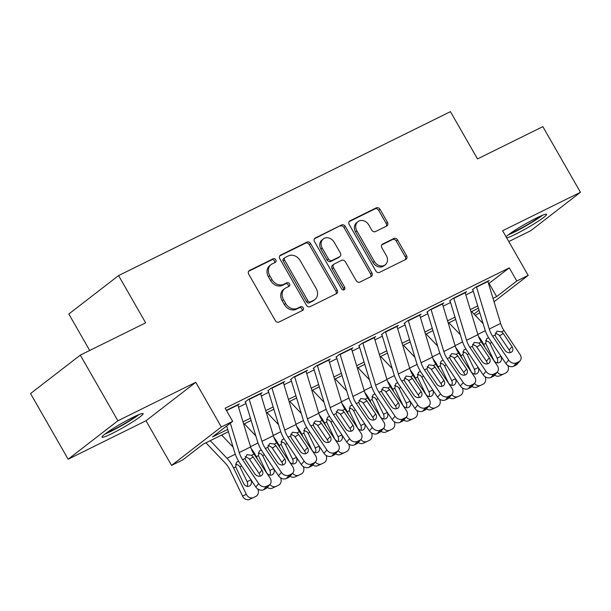 <?xml version="1.0" encoding="UTF-8"?>
<svg xmlns="http://www.w3.org/2000/svg" width="611" height="611" viewBox="0 0 611 611"><rect width="100%" height="100%" fill="white"/><g stroke="black" fill="none" stroke-linecap="round" stroke-linejoin="round"><path stroke-width="0.92" d="M275.767 259.812A2.085 1.734 52.3 0 0 273.178 258.781L249.471 270.49A2.986 2.475 52.3 0 0 249.12 270.711A2.986 2.475 52.3 0 0 248.715 274.171L275.286 320.569A2.986 2.475 52.3 0 0 278.99 322.043L302.697 310.335A2.085 1.734 52.3 0 0 300.635 306.722L297.565 308.242A9.547 7.912 52.3 0 1 285.704 303.522L283.489 299.65A9.547 7.912 52.3 0 1 284.787 288.575A9.547 7.912 52.3 0 1 285.902 287.88L288.972 286.36A2.085 1.734 52.3 0 0 286.903 282.756L283.832 284.268A9.547 7.912 52.3 0 1 271.971 279.548L269.757 275.683A9.547 7.912 52.3 0 1 271.063 264.601A9.547 7.912 52.3 0 1 272.17 263.906L275.24 262.394A2.085 1.734 52.3 0 0 275.767 259.812M274.583 262.715A2.085 1.734 52.3 0 0 271.826 259.82L248.608 271.292M302.04 310.663A2.085 1.734 52.3 0 0 299.291 307.761L296.22 309.281L297.565 308.242M288.308 286.689A2.085 1.734 52.3 0 0 285.558 283.794L282.488 285.306L283.832 284.268M506.71 237.923A23.707 2.184 150.2 0 0 515.539 234.219A23.707 2.184 150.2 0 0 536.695 222.221A23.707 2.184 150.2 0 0 546.593 214.331A23.707 2.184 150.2 0 0 536.511 218.005A23.707 2.184 150.2 0 0 506.068 236.793M133.061 417.29A23.707 2.184 150.2 0 0 111.897 429.281A23.707 2.184 150.2 0 0 102.006 437.171A23.707 2.184 150.2 0 0 112.088 433.497A23.707 2.184 150.2 0 0 133.244 421.498A23.707 2.184 150.2 0 0 143.142 413.609A23.707 2.184 150.2 0 0 133.061 417.29M386.71 226.017A2.986 2.475 52.3 0 0 387.061 225.795A2.986 2.475 52.3 0 0 387.466 222.335L380.011 209.313A2.986 2.475 52.3 0 0 376.307 207.839L349.981 220.846A2.986 2.475 52.3 0 0 349.629 221.06A2.986 2.475 52.3 0 0 349.225 224.527L375.796 270.925A2.986 2.475 52.3 0 0 379.5 272.399L405.826 259.392A2.986 2.475 52.3 0 0 406.178 259.179A2.986 2.475 52.3 0 0 406.582 255.711L397.578 239.993A2.986 2.475 52.3 0 0 393.874 238.511L382.608 244.079A2.986 2.475 52.3 0 0 382.257 244.301A2.986 2.475 52.3 0 0 381.852 247.761L386.32 255.558A7.981 6.614 52.3 0 1 385.228 264.815A7.981 6.614 52.3 0 1 374.383 261.455L356.885 230.905A7.981 6.614 52.3 0 1 357.977 221.648A7.981 6.614 52.3 0 1 368.823 225.016L371.74 230.103A2.986 2.475 52.3 0 0 375.444 231.577L386.71 226.017M488.579 283.725L509.284 267.87L516.799 280.999L528.171 275.385L494.047 301.758M80.301 355.113L117.9 420.765L68.149 459.212L30.55 393.56L80.301 355.113L145.655 322.837L118.58 275.569L450.437 111.653L477.504 158.921L542.851 126.645L580.45 192.289L502.601 230.744L528.171 275.385M68.149 459.212L145.998 420.758L195.749 382.31L117.9 420.765M195.749 382.31L221.319 426.952L232.684 421.338L212.513 436.926L227.712 429.418M509.284 267.87L225.161 408.209L232.684 421.338M310.625 243.59A2.986 2.475 52.3 0 0 306.921 242.116L280.594 255.115A2.986 2.475 52.3 0 0 280.243 255.337A2.986 2.475 52.3 0 0 279.838 258.797L306.409 305.195A2.986 2.475 52.3 0 0 310.121 306.669L336.447 293.67A2.986 2.475 52.3 0 0 336.791 293.448A2.986 2.475 52.3 0 0 337.196 289.988L310.625 243.59L309.281 244.629A2.986 2.475 52.3 0 0 305.576 243.155L279.731 255.917M315.284 237.985L341.61 224.978A2.986 2.475 52.3 0 1 345.322 226.452L371.893 272.85A2.986 2.475 52.3 0 1 371.488 276.309A2.986 2.475 52.3 0 1 371.137 276.531L359.871 282.091A2.986 2.475 52.3 0 1 356.16 280.617L345.383 261.806A2.986 2.475 52.3 0 0 341.679 260.324L334.202 264.021A2.986 2.475 52.3 0 0 333.858 264.235A2.986 2.475 52.3 0 0 333.453 267.702L344.673 287.285A2.085 1.734 52.3 0 1 341.549 288.827L314.528 241.658A2.986 2.475 52.3 0 1 314.94 238.198A2.986 2.475 52.3 0 1 315.284 237.985L314.642 238.481M508.795 241.559L530.699 230.744L580.45 192.289M237.885 405.032L239.283 403.955L226.375 410.325M260.614 393.805L262.012 392.728L248.371 399.464L245.011 402.061M283.344 382.578L284.741 381.501L271.101 388.237L267.74 390.834M306.073 371.351L307.47 370.274L293.83 377.01L290.469 379.607M328.802 360.123L330.2 359.047L316.559 365.783L313.199 368.38M351.531 348.896L352.929 347.819L339.288 354.556L335.928 357.152M374.26 337.669L375.658 336.592L362.018 343.329L358.657 345.925M396.99 326.442L398.387 325.365L384.747 332.101L381.386 334.698M419.726 315.215L421.116 314.138L407.476 320.874L404.115 323.471M442.456 303.988L443.846 302.911L430.205 309.647L426.845 312.244M465.185 292.761L466.575 291.684L452.942 298.42L449.574 301.017M238.55 407.224L245.989 403.543M261.279 395.997L268.725 392.315M284.008 384.77L291.455 381.088M306.737 373.542L314.184 369.861M329.466 362.315L336.913 358.634M352.196 351.088L359.642 347.407M374.925 339.861L382.371 336.18M397.654 328.634L405.101 324.953M420.391 317.407L427.83 313.726M443.12 306.18L450.559 302.498M465.849 294.953L473.288 291.271M472.303 289.79L475.671 287.193L489.304 280.457L487.914 281.534M118.58 275.569L68.829 314.016L89.702 350.47M479.811 312.756L475.282 315.383M228.399 431.702L203.096 444.197L182.926 459.793L171.561 465.406L221.319 426.952M145.998 420.758L171.561 465.406M493.024 298.374L496.636 296.587L516.799 280.999M242.995 421.865L250.441 418.191M265.724 410.638L273.17 406.964M288.453 399.411L295.9 395.737M311.182 388.191L318.629 384.51M333.911 376.964L341.358 373.283M356.648 365.737L364.087 362.056M379.378 354.51L386.816 350.829M402.107 343.283L409.546 339.601M424.836 332.056L432.275 328.374M447.565 320.828L455.004 317.147M470.294 309.601L477.733 305.92M478.428 308.204L470.989 311.885M455.699 319.431L448.253 323.104M432.97 330.658L425.523 334.332M410.241 341.885L402.794 345.559M387.511 353.112L380.065 356.786M364.782 364.339L357.336 368.013M342.053 375.566L334.607 379.24M319.324 386.794L311.877 390.467M296.587 398.021L289.148 401.694M273.858 409.248L266.419 412.921M251.129 420.475L243.69 424.149M474.021 314.062L479.032 310.189M489.113 283.458L496.636 296.587M271.063 264.601L269.718 265.64A9.547 7.912 52.3 0 0 268.412 276.722L269.757 275.683M282.488 285.306A9.547 7.912 52.3 0 1 270.627 280.586L268.412 276.722M284.787 288.575L283.443 289.614A9.547 7.912 52.3 0 0 282.145 300.688L283.489 299.65M296.22 309.281A9.547 7.912 52.3 0 1 284.359 304.561L282.145 300.688M335.966 293.906A2.986 2.475 52.3 0 0 335.851 291.027L309.281 244.629M285.116 257.514A2.085 1.734 52.3 0 0 284.589 260.087L307.906 300.818A2.085 1.734 52.3 0 0 310.503 301.849L313.741 300.253A9.547 7.912 52.3 0 0 314.856 299.558A9.547 7.912 52.3 0 0 316.154 288.476L300.215 260.637A9.547 7.912 52.3 0 0 288.346 255.917L285.116 257.514M283.771 258.552A2.085 1.734 52.3 0 0 283.244 261.126L284.589 260.087M314.856 299.558L313.512 300.597A9.547 7.912 52.3 0 1 312.397 301.292L309.158 302.888A2.085 1.734 52.3 0 1 306.562 301.857L283.244 261.126M314.421 238.786L341.61 224.978M370.656 276.768A2.986 2.475 52.3 0 0 370.549 273.888L343.978 227.491A2.986 2.475 52.3 0 0 340.266 226.017M333.858 264.235L332.514 265.273A2.986 2.475 52.3 0 0 332.109 268.741L343.321 288.331L344.673 287.285M343.55 290.019A2.085 1.734 52.3 0 0 343.321 288.331M334.202 242.277A7.981 6.614 52.3 0 0 323.356 238.909A7.981 6.614 52.3 0 0 322.264 248.173L328.428 258.934A2.986 2.475 52.3 0 0 332.14 260.408L339.609 256.719A2.986 2.475 52.3 0 0 339.96 256.498A2.986 2.475 52.3 0 0 340.365 253.038L334.202 242.277M323.356 238.909L322.012 239.947A7.981 6.614 52.3 0 0 320.92 249.212L322.264 248.173M339.96 256.498L338.616 257.544A2.986 2.475 52.3 0 1 338.265 257.758L330.795 261.447A2.986 2.475 52.3 0 1 327.084 259.973L320.92 249.212M357.977 221.648L356.633 222.687A7.981 6.614 52.3 0 0 355.541 231.951L356.885 230.905M385.228 264.815L383.884 265.861A7.981 6.614 52.3 0 1 373.038 262.493L355.541 231.951M405.353 259.629A2.986 2.475 52.3 0 0 405.238 256.75L396.233 241.032A2.986 2.475 52.3 0 0 392.529 239.558L381.738 244.881M386.236 226.253A2.986 2.475 52.3 0 0 386.121 223.374L378.667 210.36A2.986 2.475 52.3 0 0 374.963 208.878L349.118 221.648M205.938 442.799L225.39 463.253A15.199 8.378 63.7 0 1 229.767 469.668L242.536 496.071L246.348 494.322A6.079 5.071 65.3 0 0 253.435 497.591A6.079 5.071 65.3 0 0 253.534 497.545L255.81 496.422A6.079 5.071 65.3 0 0 257.865 489.044M210.253 440.668L227.009 458.296A22.79 12.571 63.7 0 1 233.57 467.919L246.348 494.322M221.617 435.055L233.081 447.107M247.104 486.325A4.865 4.056 65.3 0 0 247.096 481.621L250.9 479.872A4.865 4.056 -114.7 0 1 249.38 486.043A4.865 4.056 -114.7 0 1 249.296 486.081A4.865 4.056 -114.7 0 1 243.629 483.461L235.678 466.873L236.579 462.16L238.618 461.274M250.9 479.872L250.586 479.223M253.328 497.637L249.731 499.302A6.079 5.071 -114.7 0 1 249.632 499.347A6.079 5.071 -114.7 0 1 242.536 496.071M241.544 465.742L240.07 467.102L247.096 481.621M240.07 467.102L238.68 465.269L235.487 464.184M237.778 404.696A10.639 5.866 63.7 0 1 237.878 404.994L250.609 446.939A15.199 8.378 -116.3 0 0 254.008 454.103L270.039 477.993A6.079 4.926 40.1 0 1 270.138 484.149A6.079 4.926 40.1 0 1 268.809 485.187L266.541 486.31L263.677 489.709L265.953 488.586L268.809 485.187M226.666 425.989L234.677 452.369A22.79 12.571 -116.3 0 0 239.779 463.115L255.81 487.005L258.674 483.607A6.079 4.926 40.1 0 0 266.541 486.31M230.324 423.163L239.245 452.552A15.199 8.378 -116.3 0 0 242.643 459.716L258.674 483.607M260.019 476.175A4.865 3.941 40.1 0 0 259.148 473.494L249.036 458.548L245.263 456.577M263.677 489.709A6.079 4.926 -139.9 0 1 255.81 487.005M270.138 484.149L267.274 487.555A6.079 4.926 -139.9 0 1 265.953 488.586M251.564 455.31L253.198 456.952L262.012 470.088A4.865 3.941 -139.9 0 1 262.096 475.022A4.865 3.941 -139.9 0 1 261.034 475.847A4.865 3.941 -139.9 0 1 254.741 473.685L245.928 460.549L245.095 458.51L246.974 454.66L251.564 455.31L254.008 454.103M137.177 415.343A20.514 1.894 -29.8 0 1 112.294 430.304A20.514 1.894 -29.8 0 1 106.52 432.909M104.909 434.1A23.554 2.177 150.2 0 0 110.95 431.343A23.554 2.177 150.2 0 0 139.018 414.563M120.398 424.118A18.994 1.757 150.2 0 0 122.574 422.873M508.36 234.823A23.554 2.177 150.2 0 0 542.476 215.286M540.628 216.065A20.514 1.894 -29.8 0 1 509.971 233.623M523.848 224.84A18.994 1.757 150.2 0 0 526.025 223.595M251.228 448.741A22.79 12.571 63.7 0 1 256.299 456.692L257.735 459.655M244.347 423.828L255.81 435.88M269.833 475.098A4.865 4.056 65.3 0 0 269.825 470.394L273.629 468.645A4.865 4.056 -114.7 0 1 272.109 474.816A4.865 4.056 -114.7 0 1 272.025 474.854A4.865 4.056 -114.7 0 1 266.358 472.234L258.407 455.646L259.308 450.933L261.348 450.047M280.594 477.817A6.079 5.071 65.3 0 1 278.54 485.195L276.271 486.318A6.079 5.071 65.3 0 1 276.164 486.364L272.361 488.12A6.079 5.071 -114.7 0 1 267.389 487.425M273.629 468.645L273.316 467.995M269.909 484.424A6.079 5.071 65.3 0 0 276.164 486.364M276.065 486.409L272.46 488.074A6.079 5.071 -114.7 0 1 272.361 488.12M264.273 454.515L262.799 455.875L269.825 470.394M262.799 455.875L261.409 454.042L258.216 452.957M273.957 437.514A22.79 12.571 63.7 0 1 279.028 445.465L280.464 448.428M267.076 412.601L278.54 424.653M292.562 463.871A4.865 4.056 65.3 0 0 292.554 459.167L296.358 457.418A4.865 4.056 -114.7 0 1 294.838 463.589A4.865 4.056 -114.7 0 1 294.762 463.627A4.865 4.056 -114.7 0 1 289.087 461.007L281.136 444.418L282.038 439.706L284.077 438.82M303.323 466.59A6.079 5.071 65.3 0 1 301.269 473.968L299 475.091A6.079 5.071 65.3 0 1 298.894 475.137L295.09 476.893A6.079 5.071 -114.7 0 1 290.118 476.198M296.358 457.418L296.045 456.768M292.638 473.197A6.079 5.071 65.3 0 0 298.894 475.137M298.794 475.19L295.189 476.847A6.079 5.071 -114.7 0 1 295.09 476.893M287.002 443.288L285.528 444.648L292.554 459.167M285.528 444.648L284.138 442.815L280.945 441.73M296.686 426.287A22.79 12.571 63.7 0 1 301.758 434.238L303.193 437.201M289.805 401.374L301.269 413.426M315.291 452.644A4.865 4.056 65.3 0 0 315.284 447.939L319.087 446.19A4.865 4.056 -114.7 0 1 317.567 452.361A4.865 4.056 -114.7 0 1 317.491 452.4A4.865 4.056 -114.7 0 1 311.816 449.78L303.866 433.191L304.767 428.479L306.806 427.593M326.053 455.363A6.079 5.071 65.3 0 1 323.998 462.741L321.73 463.864A6.079 5.071 65.3 0 1 321.623 463.909L317.819 465.666A6.079 5.071 -114.7 0 1 312.847 464.971M319.087 446.19L318.774 445.541M315.368 461.969A6.079 5.071 65.3 0 0 321.623 463.909M321.523 463.963L317.919 465.62A6.079 5.071 -114.7 0 1 317.819 465.666M309.731 432.061L308.257 433.42L315.284 447.939M308.257 433.42L306.867 431.587L303.675 430.503M319.416 415.06A22.79 12.571 63.7 0 1 324.487 423.011L325.923 425.974M312.534 390.146L323.998 402.198M338.02 441.417A4.865 4.056 65.3 0 0 338.013 436.712L341.816 434.963A4.865 4.056 -114.7 0 1 340.296 441.134A4.865 4.056 -114.7 0 1 340.22 441.173A4.865 4.056 -114.7 0 1 334.545 438.553L326.602 421.964L327.496 417.252L329.535 416.366M348.782 444.136A6.079 5.071 65.3 0 1 346.727 451.514L344.459 452.636A6.079 5.071 65.3 0 1 344.352 452.682L340.548 454.439A6.079 5.071 -114.7 0 1 335.576 453.744M341.816 434.963L341.503 434.314M338.097 450.742A6.079 5.071 65.3 0 0 344.352 452.682M344.253 452.736L340.648 454.393A6.079 5.071 -114.7 0 1 340.548 454.439M332.46 420.834L330.986 422.193L338.013 436.712M330.986 422.193L329.596 420.36L326.404 419.276M260.507 393.469A10.639 5.866 63.7 0 1 260.607 393.767L273.338 435.712A15.199 8.378 -116.3 0 0 276.737 442.876L292.768 466.766A6.079 4.926 40.1 0 1 292.868 472.922A6.079 4.926 40.1 0 1 291.546 473.96L289.27 475.083L286.406 478.482L288.682 477.359L291.546 473.96M245.469 401.832L257.407 441.142A22.79 12.571 -116.3 0 0 262.509 451.888L278.54 475.778L281.404 472.379A6.079 4.926 40.1 0 0 289.27 475.083M249.143 399.082A10.639 5.866 63.7 0 1 249.242 399.38L261.974 441.325A15.199 8.378 -116.3 0 0 265.373 448.489L281.404 472.379M282.748 464.948A4.865 3.941 40.1 0 0 281.877 462.267L271.765 447.321L268 445.35M286.406 478.482A6.079 4.926 -139.9 0 1 278.54 475.778M292.868 472.922L290.004 476.328A6.079 4.926 -139.9 0 1 288.682 477.359M274.293 444.082L275.928 445.725L284.741 458.861A4.865 3.941 -139.9 0 1 284.825 463.795A4.865 3.941 -139.9 0 1 283.764 464.62A4.865 3.941 -139.9 0 1 277.47 462.458L268.657 449.322L267.824 447.283L269.703 443.433L274.293 444.082L276.737 442.876M283.237 382.242A10.639 5.866 63.7 0 1 283.336 382.539L296.068 424.485A15.199 8.378 -116.3 0 0 299.466 431.649L315.497 455.539A6.079 4.926 40.1 0 1 315.597 461.695A6.079 4.926 40.1 0 1 314.275 462.733L312 463.856L309.135 467.255L311.411 466.132L314.275 462.733M268.198 390.605L280.136 429.915A22.79 12.571 -116.3 0 0 285.238 440.661L301.269 464.551L304.133 461.152A6.079 4.926 40.1 0 0 312 463.856M271.872 387.855A10.639 5.866 63.7 0 1 271.971 388.153L284.703 430.098A15.199 8.378 -116.3 0 0 288.102 437.262L304.133 461.152M305.477 453.721A4.865 3.941 40.1 0 0 304.606 451.04L294.494 436.094L290.729 434.123M309.135 467.255A6.079 4.926 -139.9 0 1 301.269 464.551M315.597 461.695L312.733 465.101A6.079 4.926 -139.9 0 1 311.411 466.132M297.022 432.855L298.657 434.497L307.47 447.634A4.865 3.941 -139.9 0 1 307.554 452.568A4.865 3.941 -139.9 0 1 306.493 453.393A4.865 3.941 -139.9 0 1 300.2 451.231L291.386 438.095L290.553 436.055L292.432 432.206L297.022 432.855L299.466 431.649M305.966 371.014A10.639 5.866 63.7 0 1 306.065 371.312L318.797 413.257A15.199 8.378 -116.3 0 0 322.196 420.421L338.227 444.312A6.079 4.926 40.1 0 1 338.334 450.467A6.079 4.926 40.1 0 1 337.005 451.506L334.729 452.629L331.865 456.027L334.141 454.905L337.005 451.506M290.935 379.378L302.865 418.688A22.79 12.571 -116.3 0 0 307.967 429.434L323.998 453.324L326.862 449.925A6.079 4.926 40.1 0 0 334.729 452.629M294.601 376.628A10.639 5.866 63.7 0 1 294.701 376.926L307.432 418.871A15.199 8.378 -116.3 0 0 310.831 426.035L326.862 449.925M328.206 442.494A4.865 3.941 40.1 0 0 327.336 439.813L317.224 424.866L313.458 422.896M331.865 456.027A6.079 4.926 -139.9 0 1 323.998 453.324M338.334 450.467L335.47 453.874A6.079 4.926 -139.9 0 1 334.141 454.905M319.752 421.628L321.386 423.27L330.2 436.414A4.865 3.941 -139.9 0 1 330.284 441.341A4.865 3.941 -139.9 0 1 329.222 442.165A4.865 3.941 -139.9 0 1 322.929 440.004L314.115 426.868L313.283 424.828L315.161 420.979L319.752 421.628L322.196 420.421M328.703 359.787A10.639 5.866 63.7 0 1 328.794 360.085L341.526 402.03A15.199 8.378 -116.3 0 0 344.925 409.194L360.956 433.084A6.079 4.926 40.1 0 1 361.063 439.24A6.079 4.926 40.1 0 1 359.734 440.279L357.458 441.402L354.594 444.8L356.87 443.678L359.734 440.279M313.664 368.15L325.594 407.461A22.79 12.571 -116.3 0 0 330.696 418.207L346.727 442.097L349.591 438.698A6.079 4.926 40.1 0 0 357.458 441.402M317.33 365.401A10.639 5.866 63.7 0 1 317.43 365.699L330.161 407.644A15.199 8.378 -116.3 0 0 333.56 414.808L349.591 438.698M350.935 431.267A4.865 3.941 40.1 0 0 350.072 428.586L339.953 413.639L336.187 411.669M354.594 444.8A6.079 4.926 -139.9 0 1 346.727 442.097M361.063 439.24L358.199 442.647A6.079 4.926 -139.9 0 1 356.87 443.678M342.481 410.401L344.115 412.043L352.929 425.187A4.865 3.941 -139.9 0 1 353.013 430.113A4.865 3.941 -139.9 0 1 351.951 430.938A4.865 3.941 -139.9 0 1 345.658 428.777L336.844 415.64L336.012 413.601L337.891 409.752L342.481 410.401L344.925 409.194M342.145 403.833A22.79 12.571 63.7 0 1 347.216 411.783L348.652 414.747M335.263 378.919L346.727 390.971M360.75 430.19A4.865 4.056 65.3 0 0 360.742 425.485L364.546 423.736A4.865 4.056 -114.7 0 1 363.026 429.907A4.865 4.056 -114.7 0 1 362.949 429.945A4.865 4.056 -114.7 0 1 357.275 427.326L349.332 410.737L350.225 406.025L352.264 405.139M371.511 432.909A6.079 5.071 65.3 0 1 369.456 440.287L367.188 441.409A6.079 5.071 65.3 0 1 367.081 441.455L363.278 443.212A6.079 5.071 -114.7 0 1 358.306 442.517M364.546 423.736L364.232 423.087M360.826 439.515A6.079 5.071 65.3 0 0 367.081 441.455M366.982 441.509L363.377 443.166A6.079 5.071 -114.7 0 1 363.278 443.212M355.19 409.607L353.716 410.966L360.742 425.485M353.716 410.966L352.333 409.133L349.133 408.049M351.432 348.56A10.639 5.866 63.7 0 1 351.524 348.858L364.255 390.803A15.199 8.378 -116.3 0 0 367.662 397.967L383.685 421.857A6.079 4.926 40.1 0 1 383.792 428.021A6.079 4.926 40.1 0 1 382.463 429.052L380.187 430.175L377.323 433.573L379.599 432.451L382.463 429.052M336.394 356.923L348.323 396.233A22.79 12.571 -116.3 0 0 353.433 406.979L369.456 430.87L372.32 427.471A6.079 4.926 40.1 0 0 380.187 430.175M340.067 354.174A10.639 5.866 63.7 0 1 340.159 354.472L352.891 396.417A15.199 8.378 -116.3 0 0 356.297 403.581L372.32 427.471M373.665 420.04A4.865 3.941 40.1 0 0 372.802 417.359L362.682 402.412L358.917 400.442M377.323 433.573A6.079 4.926 -139.9 0 1 369.456 430.87M383.792 428.021L380.928 431.419A6.079 4.926 -139.9 0 1 379.599 432.451M365.21 399.174L366.844 400.816L375.666 413.96A4.865 3.941 -139.9 0 1 375.742 418.886A4.865 3.941 -139.9 0 1 374.68 419.711A4.865 3.941 -139.9 0 1 368.387 417.55L359.574 404.413L358.741 402.374L360.62 398.525L365.21 399.174L367.662 397.967M364.874 392.606A22.79 12.571 63.7 0 1 369.945 400.556L371.381 403.52M357.993 367.692L369.456 379.744M383.479 418.963A4.865 4.056 65.3 0 0 383.471 414.258L387.275 412.509A4.865 4.056 -114.7 0 1 385.755 418.68A4.865 4.056 -114.7 0 1 385.678 418.718A4.865 4.056 -114.7 0 1 380.004 416.099L372.061 399.51L372.954 394.798L374.994 393.912M394.24 421.682A6.079 5.071 65.3 0 1 392.186 429.059L389.917 430.182A6.079 5.071 65.3 0 1 389.81 430.236L386.007 431.985A6.079 5.071 -114.7 0 1 381.035 431.29M387.275 412.509L386.962 411.86M383.555 428.288A6.079 5.071 65.3 0 0 389.81 430.236M389.711 430.281L386.106 431.939A6.079 5.071 -114.7 0 1 386.007 431.985M377.919 398.38L376.445 399.739L383.471 414.258M376.445 399.739L375.062 397.906L371.862 396.822M374.161 337.333A10.639 5.866 63.7 0 1 374.253 337.631L386.984 379.576A15.199 8.378 -116.3 0 0 390.391 386.74L406.414 410.63A6.079 4.926 40.1 0 1 406.521 416.794A6.079 4.926 40.1 0 1 405.192 417.825L402.916 418.947L400.052 422.346L402.328 421.223L405.192 417.825M359.123 345.696L371.053 385.006A22.79 12.571 -116.3 0 0 376.162 395.752L392.186 419.642L395.05 416.244A6.079 4.926 40.1 0 0 402.916 418.947M362.797 342.947A10.639 5.866 63.7 0 1 362.888 343.245L375.62 385.19A15.199 8.378 -116.3 0 0 379.026 392.354L395.05 416.244M396.394 408.812A4.865 3.941 40.1 0 0 395.531 406.132L385.411 391.185L381.646 389.215M400.052 422.346A6.079 4.926 -139.9 0 1 392.186 419.642M406.521 416.794L403.657 420.192A6.079 4.926 -139.9 0 1 402.328 421.223M387.939 387.947L389.574 389.589L398.395 402.733A4.865 3.941 -139.9 0 1 398.471 407.659A4.865 3.941 -139.9 0 1 397.41 408.484A4.865 3.941 -139.9 0 1 391.116 406.323L382.303 393.186L381.47 391.147L383.349 387.298L387.939 387.947L390.391 386.74M387.603 381.379A22.79 12.571 63.7 0 1 392.682 389.329L394.118 392.293M380.722 356.465L392.186 368.517M406.208 407.736A4.865 4.056 65.3 0 0 406.2 403.031L410.004 401.282A4.865 4.056 -114.7 0 1 408.492 407.453A4.865 4.056 -114.7 0 1 408.408 407.491A4.865 4.056 -114.7 0 1 402.733 404.872L394.79 388.283L395.684 383.571L397.723 382.685M416.969 410.455A6.079 5.071 65.3 0 1 414.922 417.832L412.646 418.955A6.079 5.071 65.3 0 1 412.54 419.009L408.736 420.758A6.079 5.071 -114.7 0 1 403.764 420.062M410.004 401.282L409.698 400.633M406.284 417.061A6.079 5.071 65.3 0 0 412.54 419.009M412.44 419.054L408.843 420.712A6.079 5.071 -114.7 0 1 408.736 420.758M400.648 387.153L399.174 388.512L406.2 403.031M399.174 388.512L397.792 386.679L394.599 385.594M396.89 326.106A10.639 5.866 63.7 0 1 396.982 326.404L409.714 368.349A15.199 8.378 -116.3 0 0 413.12 375.513L429.143 399.403A6.079 4.926 40.1 0 1 429.25 405.567A6.079 4.926 40.1 0 1 427.921 406.598L425.646 407.72L422.781 411.119L425.057 409.996L427.921 406.598M381.852 334.469L393.782 373.779A22.79 12.571 -116.3 0 0 398.891 384.525L414.915 408.415L417.779 405.017A6.079 4.926 40.1 0 0 425.646 407.72M385.526 331.72A10.639 5.866 63.7 0 1 385.617 332.017L398.349 373.963A15.199 8.378 -116.3 0 0 401.755 381.127L417.779 405.017M419.123 397.585A4.865 3.941 40.1 0 0 418.26 394.905L408.148 379.958L404.375 377.988M422.781 411.119A6.079 4.926 -139.9 0 1 414.915 408.415M429.25 405.567L426.386 408.965A6.079 4.926 -139.9 0 1 425.057 409.996M410.668 376.72L412.303 378.362L421.124 391.506A4.865 3.941 -139.9 0 1 421.2 396.432A4.865 3.941 -139.9 0 1 420.139 397.257A4.865 3.941 -139.9 0 1 413.846 395.096L405.032 381.959L404.199 379.92L406.078 376.07L410.668 376.72L413.12 375.513M410.332 370.151A22.79 12.571 63.7 0 1 415.411 378.102L416.847 381.065M403.451 345.238L414.915 357.29M428.937 396.508A4.865 4.056 65.3 0 0 428.93 391.804L432.741 390.055A4.865 4.056 -114.7 0 1 431.221 396.226A4.865 4.056 -114.7 0 1 431.137 396.264A4.865 4.056 -114.7 0 1 425.462 393.644L417.519 377.056L418.413 372.343L420.452 371.457M439.699 399.227A6.079 5.071 65.3 0 1 437.652 406.605L435.376 407.728A6.079 5.071 65.3 0 1 435.276 407.781L431.465 409.53A6.079 5.071 -114.7 0 1 426.493 408.835M432.741 390.055L432.428 389.406M429.021 405.834A6.079 5.071 65.3 0 0 435.276 407.781M435.169 407.827L431.572 409.485A6.079 5.071 -114.7 0 1 431.465 409.53M423.385 375.925L421.903 377.285L428.93 391.804M421.903 377.285L420.521 375.452L417.328 374.367M419.62 314.879A10.639 5.866 63.7 0 1 419.711 315.177L432.443 357.122A15.199 8.378 -116.3 0 0 435.849 364.286L451.873 388.176A6.079 4.926 40.1 0 1 451.98 394.339A6.079 4.926 40.1 0 1 450.651 395.37L448.375 396.493L445.511 399.892L447.787 398.769L450.651 395.37M404.581 323.242L416.511 362.552A22.79 12.571 -116.3 0 0 421.621 373.298L437.644 397.188L440.508 393.79A6.079 4.926 40.1 0 0 448.375 396.493M408.255 320.492A10.639 5.866 63.7 0 1 408.347 320.79L421.078 362.735A15.199 8.378 -116.3 0 0 424.485 369.899L440.508 393.79M441.852 386.358A4.865 3.941 40.1 0 0 440.989 383.677L430.877 368.731L427.104 366.76M445.511 399.892A6.079 4.926 -139.9 0 1 437.644 397.188M451.98 394.339L449.116 397.738A6.079 4.926 -139.9 0 1 447.787 398.769M433.398 365.493L435.032 367.135L443.853 380.279A4.865 3.941 -139.9 0 1 443.937 385.205A4.865 3.941 -139.9 0 1 442.868 386.03A4.865 3.941 -139.9 0 1 436.575 383.868L427.761 370.732L426.929 368.693L428.807 364.843L433.398 365.493L435.849 364.286M433.062 358.924A22.79 12.571 63.7 0 1 438.14 366.875L439.576 369.838M426.18 334.011L437.644 346.063M451.666 385.281A4.865 4.056 65.3 0 0 451.659 380.577L455.47 378.828A4.865 4.056 -114.7 0 1 453.95 384.999A4.865 4.056 -114.7 0 1 453.866 385.037A4.865 4.056 -114.7 0 1 448.191 382.417L440.248 365.829L441.142 361.116L443.181 360.23M462.428 388A6.079 5.071 65.3 0 1 460.381 395.378L458.105 396.501A6.079 5.071 65.3 0 1 458.006 396.554L454.194 398.303A6.079 5.071 -114.7 0 1 449.222 397.608M455.47 378.828L455.157 378.178M451.75 394.607A6.079 5.071 65.3 0 0 458.006 396.554M457.899 396.6L454.301 398.257A6.079 5.071 -114.7 0 1 454.194 398.303M446.114 364.698L444.632 366.058L451.659 380.577M444.632 366.058L443.25 364.225L440.057 363.14M455.791 347.697A22.79 12.571 63.7 0 1 460.87 355.648L462.306 358.611M448.909 322.784L460.373 334.836M474.396 374.054A4.865 4.056 65.3 0 0 474.388 369.35L478.199 367.601A4.865 4.056 -114.7 0 1 476.679 373.772A4.865 4.056 -114.7 0 1 476.595 373.81A4.865 4.056 -114.7 0 1 470.921 371.19L462.978 354.601L463.871 349.889L465.91 349.003M485.157 376.773A6.079 5.071 65.3 0 1 483.11 384.151L480.834 385.274A6.079 5.071 65.3 0 1 480.735 385.327L476.924 387.076A6.079 5.071 -114.7 0 1 471.952 386.381M478.199 367.601L477.886 366.951M474.48 383.38A6.079 5.071 65.3 0 0 480.735 385.327M480.628 385.373L477.031 387.03A6.079 5.071 -114.7 0 1 476.924 387.076M468.843 353.471L467.362 354.831L474.388 369.35M467.362 354.831L465.979 352.998L462.787 351.913M442.349 303.652A10.639 5.866 63.7 0 1 442.44 303.95L455.172 345.895A15.199 8.378 -116.3 0 0 458.578 353.059L474.602 376.949A6.079 4.926 40.1 0 1 474.709 383.112A6.079 4.926 40.1 0 1 473.38 384.143L471.104 385.266L468.24 388.665L470.516 387.542L473.38 384.143M427.31 312.015L439.24 351.325A22.79 12.571 -116.3 0 0 444.35 362.071L460.373 385.961L463.237 382.562A6.079 4.926 40.1 0 0 471.104 385.266M430.984 309.265A10.639 5.866 63.7 0 1 431.076 309.563L443.807 351.508A15.199 8.378 -116.3 0 0 447.214 358.672L463.237 382.562M464.581 375.131A4.865 3.941 40.1 0 0 463.718 372.45L453.606 357.504L449.833 355.533M468.24 388.665A6.079 4.926 -139.9 0 1 460.373 385.961M474.709 383.112L471.845 386.511A6.079 4.926 -139.9 0 1 470.516 387.542M456.127 354.265L457.769 355.908L466.583 369.052A4.865 3.941 -139.9 0 1 466.667 373.978A4.865 3.941 -139.9 0 1 465.605 374.803A4.865 3.941 -139.9 0 1 459.304 372.641L450.49 359.505L449.658 357.466L451.537 353.616L456.127 354.265L458.578 353.059M465.078 292.425A10.639 5.866 63.7 0 1 465.17 292.722L477.901 334.668A15.199 8.378 -116.3 0 0 481.308 341.832L497.331 365.722A6.079 4.926 40.1 0 1 497.438 371.885A6.079 4.926 40.1 0 1 496.109 372.916L493.833 374.039L490.969 377.438L493.245 376.315L496.109 372.916M450.04 300.788L461.969 340.098A22.79 12.571 -116.3 0 0 467.079 350.844L483.102 374.734L485.966 371.335A6.079 4.926 40.1 0 0 493.833 374.039M453.713 298.038A10.639 5.866 63.7 0 1 453.805 298.336L466.537 340.281A15.199 8.378 -116.3 0 0 469.943 347.445L485.966 371.335M487.311 363.904A4.865 3.941 40.1 0 0 486.448 361.223L476.336 346.277L472.563 344.306M490.969 377.438A6.079 4.926 -139.9 0 1 483.102 374.734M497.438 371.885L494.574 375.284A6.079 4.926 -139.9 0 1 493.245 376.315M478.856 343.038L480.498 344.68L489.312 357.825A4.865 3.941 -139.9 0 1 489.396 362.751A4.865 3.941 -139.9 0 1 488.334 363.576A4.865 3.941 -139.9 0 1 482.041 361.414L473.22 348.278L472.387 346.238L474.266 342.389L478.856 343.038L481.308 341.832M478.52 336.47A22.79 12.571 63.7 0 1 483.599 344.421L485.035 347.384M471.639 311.557L483.102 323.609M497.133 362.827A4.865 4.056 65.3 0 0 497.117 358.122L500.928 356.373A4.865 4.056 -114.7 0 1 499.408 362.544A4.865 4.056 -114.7 0 1 499.324 362.583A4.865 4.056 -114.7 0 1 493.65 359.963L485.707 343.374L486.6 338.662L488.64 337.776M507.886 365.546A6.079 5.071 65.3 0 1 505.839 372.924L503.563 374.047A6.079 5.071 65.3 0 1 503.464 374.1L499.653 375.849A6.079 5.071 -114.7 0 1 494.681 375.154M500.928 356.373L500.615 355.724M497.209 372.152A6.079 5.071 65.3 0 0 503.464 374.1M503.357 374.146L499.76 375.803A6.079 5.071 -114.7 0 1 499.653 375.849M491.572 342.244L490.091 343.603L497.117 358.122M490.091 343.603L488.708 341.77L485.516 340.686M487.807 281.197A10.639 5.866 63.7 0 1 487.899 281.495L500.63 323.44A15.199 8.378 -116.3 0 0 504.037 330.604L520.06 354.495A6.079 4.926 40.1 0 1 520.167 360.658A6.079 4.926 40.1 0 1 518.838 361.689L516.57 362.812L513.706 366.21L515.974 365.088L518.838 361.689M472.769 289.561L484.699 328.871A22.79 12.571 -116.3 0 0 489.808 339.617L505.832 363.507L508.696 360.108A6.079 4.926 40.1 0 0 516.57 362.812M476.443 286.811A10.639 5.866 63.7 0 1 476.534 287.109L489.266 329.054A15.199 8.378 -116.3 0 0 492.672 336.218L508.696 360.108M510.04 352.677A4.865 3.941 40.1 0 0 509.177 349.996L499.065 335.049L495.292 333.079M513.706 366.21A6.079 4.926 -139.9 0 1 505.832 363.507M520.167 360.658L517.303 364.057A6.079 4.926 -139.9 0 1 515.974 365.088M501.585 331.811L503.227 333.453L512.041 346.597A4.865 3.941 -139.9 0 1 512.125 351.524A4.865 3.941 -139.9 0 1 511.063 352.348A4.865 3.941 -139.9 0 1 504.77 350.187L495.949 337.051L495.116 335.011L497.003 331.162L501.585 331.811L504.037 330.604M271.826 259.82L273.178 258.781M299.291 307.761L300.635 306.722M285.558 283.794L286.903 282.756M270.627 280.586L271.971 279.548M284.359 304.561L285.704 303.522M248.822 270.986L249.471 270.49M335.851 291.027L337.196 289.988M279.945 255.619L280.594 255.115M305.576 243.155L306.921 242.116M306.562 301.857L307.906 300.818M309.158 302.888L310.503 301.849M312.397 301.292L313.741 300.253M343.978 227.491L345.322 226.452M370.549 273.888L371.893 272.85M332.109 268.741L333.453 267.702M327.084 259.973L328.428 258.934M330.795 261.447L332.14 260.408M338.265 257.758L339.609 256.719M373.038 262.493L374.383 261.455M381.959 244.576L382.608 244.079M392.529 239.558L393.874 238.511M396.233 241.032L397.578 239.993M405.238 256.75L406.582 255.711M349.332 221.342L349.981 220.846M374.963 208.878L376.307 207.839M378.667 210.36L380.011 209.313M386.121 223.374L387.466 222.335M235.281 454.21L227.009 458.296M235.678 466.873L233.57 467.919M242.643 459.716L245.095 458.51M239.245 452.552L250.609 446.939M226.528 410.592L237.878 404.994M259.148 473.494L262.012 470.088M253.198 456.952L249.601 459.266M258.01 442.983L250.525 446.679M258.407 455.646L256.299 456.692M280.739 431.756L273.254 435.452M281.136 444.418L279.028 445.465M303.476 420.528L295.984 424.225M303.866 433.191L301.758 434.238M326.205 409.301L318.713 412.998M326.602 421.964L324.487 423.011M265.373 448.489L267.824 447.283M261.974 441.325L273.338 435.712M249.242 399.38L260.607 393.767M281.877 462.267L284.741 458.861M275.928 445.725L272.33 448.039M288.102 437.262L290.553 436.055M284.703 430.098L296.068 424.485M271.971 388.153L283.336 382.539M304.606 451.04L307.47 447.634M298.657 434.497L295.06 436.812M310.831 426.035L313.283 424.828M307.432 418.871L318.797 413.257M294.701 376.926L306.065 371.312M327.336 439.813L330.2 436.414M321.386 423.27L317.789 425.584M333.56 414.808L336.012 413.601M330.161 407.644L341.526 402.03M317.43 365.699L328.794 360.085M350.072 428.586L352.929 425.187M344.115 412.043L340.518 414.357M348.934 398.074L341.442 401.771M349.332 410.737L347.216 411.783M356.297 403.581L358.741 402.374M352.891 396.417L364.255 390.803M340.159 354.472L351.524 348.858M372.802 417.359L375.666 413.96M366.844 400.816L363.247 403.13M371.664 386.847L364.171 390.544M372.061 399.51L369.945 400.556M379.026 392.354L381.47 391.147M375.62 385.19L386.984 379.576M362.888 343.245L374.253 337.631M395.531 406.132L398.395 402.733M389.574 389.589L385.984 391.903M394.393 375.62L386.908 379.316M394.79 388.283L392.682 389.329M401.755 381.127L404.199 379.92M398.349 373.963L409.714 368.349M385.617 332.017L396.982 326.404M418.26 394.905L421.124 391.506M412.303 378.362L408.713 380.676M417.122 364.393L409.637 368.089M417.519 377.056L415.411 378.102M424.485 369.899L426.929 368.693M421.078 362.735L432.443 357.122M408.347 320.79L419.711 315.177M440.989 383.677L443.853 380.279M435.032 367.135L431.442 369.449M439.851 353.166L432.367 356.862M440.248 365.829L438.14 366.875M462.58 341.939L455.096 345.635M462.978 354.601L460.87 355.648M447.214 358.672L449.658 357.466M443.807 351.508L455.172 345.895M431.076 309.563L442.44 303.95M463.718 372.45L466.583 369.052M457.769 355.908L454.172 358.222M469.943 347.445L472.387 346.238M466.537 340.281L477.901 334.668M453.805 298.336L465.17 292.722M486.448 361.223L489.312 357.825M480.498 344.68L476.901 346.995M485.31 330.711L477.825 334.408M485.707 343.374L483.599 344.421M492.672 336.218L495.116 335.011M489.266 329.054L500.63 323.44M476.534 287.109L487.899 281.495M509.177 349.996L512.041 346.597M503.227 333.453L499.63 335.767M283.527 258.705L284.871 257.666M253.435 497.591L249.632 499.347"/></g></svg>
